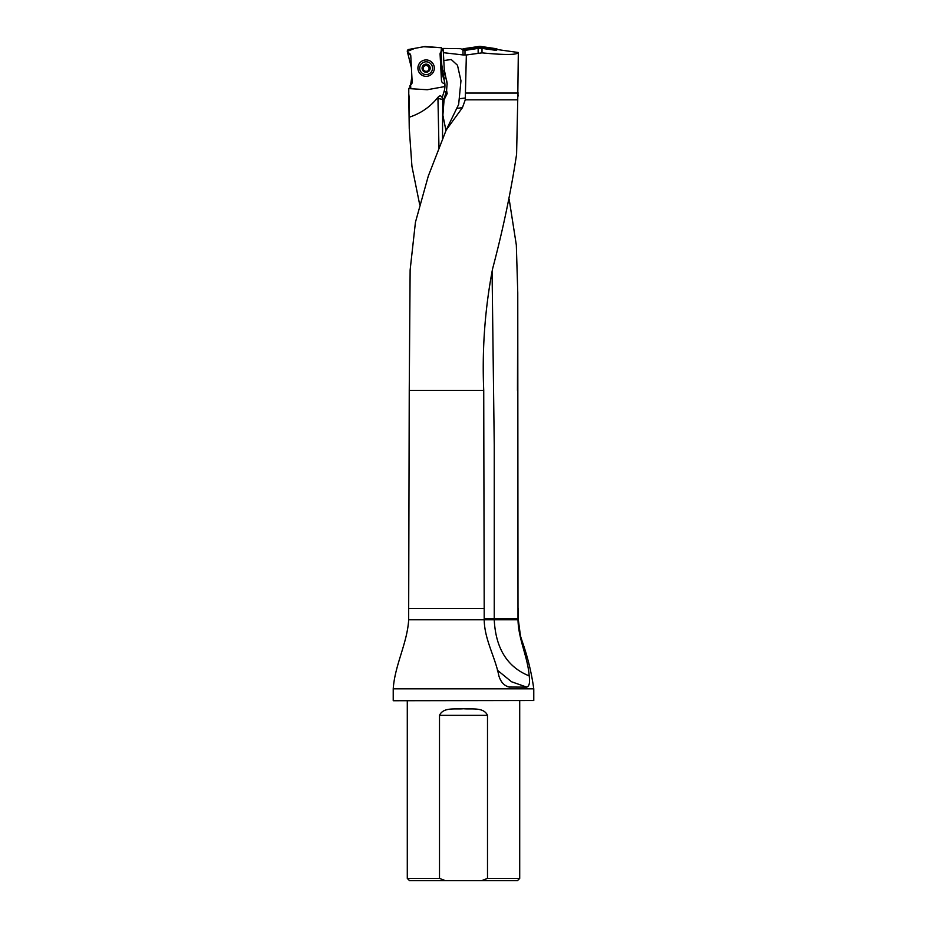 <?xml version="1.0" encoding="UTF-8"?>
<svg xmlns="http://www.w3.org/2000/svg" width="927" height="927" viewBox="0 0 927 927"><rect width="100%" height="100%" fill="white"/><g stroke="black" fill="none" stroke-linecap="round" stroke-linejoin="round"><path stroke-width="1.39" d="M492.075 271.402L494.242 444.983L494.242 619.781C495.69 648.437 507.347 667.15 529.19 675.887C527.741 656.583 518.483 639.757 517.996 619.781L517.764 292.862L516.327 245.018L509.155 199.154M419.641 204.369L411.936 166.327L409.247 128.378L408.68 88.586L427.023 89.722A1.796 1.796 -3 0 0 427.486 89.699L443.488 86.802A1.796 1.796 -3 0 0 444.937 85.342L444.914 84.612A1.796 1.796 -3 0 0 443.685 83.314A3.152 3.14 177 0 1 441.461 80.475L440.082 54.195A3.152 3.14 177 0 1 441.078 51.738L443.06 49.768L443.048 48.447L460.742 48.679L463.5 50.44M533.778 700.511L393.442 700.731L533.778 700.511L533.778 688.819L393.222 688.819C394.844 664.995 407.231 643.431 408.68 619.781L408.68 608.529L484.195 608.529L483.732 390.383C481.97 349.467 484.925 308.946 492.585 268.842C503.06 229.293 511.055 191.101 516.594 154.253L517.741 99.815L465.261 99.815L466.351 54.971L463.013 54.936L463.013 49.977M529.19 675.887C530.128 682.469 529.317 686.223 526.733 687.127L509.004 687.046M507.845 686.756L509.873 687.127C504.589 686.223 500.928 682.481 498.877 675.887C495.064 656.583 484.543 639.757 484.195 619.781L484.195 608.529M517.741 99.815L518.32 52.503L497.324 49.548L496.351 50.336M483.732 390.383L409.247 390.383L410.128 270.024L415.435 222.26L428.274 176.13L446.211 130.023L462.434 107.659L465.261 99.815M409.479 117.138C420.719 113.418 430.035 107.011 437.451 97.926L437.926 97.37C439.607 95.354 441.032 95.435 442.191 97.602L442.758 99.085C443.315 99.919 444.021 99.027 444.856 96.408L446.571 90.382L447.127 83.789L444.276 69.664L443.801 60.545L451.229 59.513L457.486 65.261L460.962 80.765L458.656 104.438L446.211 130.023M464.265 50.464A13.569 13.488 90 0 0 464.995 50.371L478.147 48.401A13.569 13.488 -90 0 1 482.005 48.389L495.574 50.301M518.32 52.549C517.011 54.971 504.902 55.075 482.005 52.862L466.351 54.971M409.386 99.815L408.68 93.059M408.784 93.059L408.772 88.366M442.191 97.602L444.056 91.53A20.243 20.185 -3 0 0 444.937 85.342L444.914 84.612A20.243 20.185 -3 0 0 443.651 78.528A24.739 24.681 177 0 1 442.098 71.136L444.334 70.858L443.233 49.861L441.437 47.729L441.634 51.356A3.152 3.14 -3 0 0 441.09 51.761L441.437 47.729L423.639 46.744L414.856 48.331L407.289 51.437L411.403 67.671L411.866 76.559L410.615 84.913A3.152 3.14 -3 0 0 412.156 82.051L410.777 55.759A3.152 3.14 -3 0 0 408.552 52.92A1.796 1.796 177 0 1 408.761 49.444L424.763 46.547A1.796 1.796 177 0 1 425.215 46.524L441.437 47.729M443.384 52.677L463.013 54.936M518.32 93.059L465.933 93.059M518.054 96.176L518.17 94.867M443.651 78.528L445.748 77.578A22.491 22.433 -3 0 1 444.334 70.858L444.276 69.664M481.611 880.65L517.463 880.65L519.711 878.402L487.498 878.402L481.611 880.65L445.389 880.65L439.502 878.402L439.502 715.354C443.442 706.837 455.342 709.561 463.488 708.749C471.634 709.537 483.639 706.861 487.498 715.354L487.498 878.402M407.289 700.731L407.289 878.402L409.537 880.65L445.389 880.65M407.289 878.402L439.502 878.402M519.711 700.731L519.711 878.402M393.222 700.511L393.222 688.819M441.461 80.475L441.461 80.51A3.152 3.14 -3 0 0 443.685 83.349L443.685 83.314M438.958 147.532L437.926 97.37M446.571 90.382L447.196 93.581L444.079 99.78L438.204 98.482M444.079 99.78L442.886 115.249L445.957 130.614M442.758 99.085A6.744 5.133 -90 0 0 442.712 99.409L442.503 138.818M429.282 66.13L429.328 67.161L429.282 66.13L425.933 64.427A3.766 3.766 177 0 1 429.479 69.884A3.766 3.766 177 0 1 422.967 70.232A3.766 3.766 177 0 1 425.933 64.427L422.608 67.265M432.527 67.856A6.408 6.396 -3 0 0 425.794 61.808A6.408 6.396 -3 0 0 419.722 68.528A6.408 6.396 -3 0 0 426.466 74.577A6.408 6.396 -3 0 0 432.527 67.856L432.538 67.972M429.328 67.161L429.479 69.884L426.327 71.935L422.967 70.232L422.77 66.477L423.662 65.979M429.294 67.184L429.039 68.274A2.897 2.897 -3 0 0 427.451 65.852L425.933 64.427L424.554 66.002A2.897 2.897 177 0 1 427.451 65.852L428.378 65.701M427.173 71.553L425.435 71.646M422.967 70.232L422.874 67.52M422.839 67.497L422.77 66.477M429.027 68.065L429.039 68.274A2.897 2.897 177 0 1 428.251 70.406M427.231 71.112A2.897 2.897 177 0 1 425.331 71.205M424.242 70.626A2.897 2.897 177 0 1 424.554 66.002L423.674 66.199M426.837 65.191L425.099 65.284M423.233 68.366L422.735 69.71M429.525 66.906L428.39 65.933M463.28 48.76L464.253 49.734L479.676 47.474L479.676 46.35L462.619 49.421A0.8 0.788 -135 0 1 463.28 48.76L479.676 46.35A1.808 1.796 -90 0 1 480.198 46.35L496.594 48.76A0.8 0.788 -45 0 1 497.243 49.421L480.163 46.35L480.198 47.474L495.621 49.734L496.594 48.76M497.243 49.421L496.269 50.394A0.8 0.788 -45 0 0 495.621 49.734M464.253 49.734A0.8 0.788 -135 0 0 463.593 50.394L462.619 49.421M417.926 68.563A8.204 8.192 177 0 1 429.85 60.834A8.204 8.192 177 0 1 430.591 75.006A8.204 8.192 177 0 1 417.926 68.563M410.615 84.913L410.8 88.517C410.151 89.641 409.34 85.493 410.371 85.18L410.8 88.517M410.835 56.732A3.152 3.14 -3 0 0 409.004 54.044L407.277 51.298M444.96 84.948L440.082 54.183M517.753 292.862L517.463 390.383M517.753 390.383L517.996 608.529M533.778 688.819C531.484 672.481 527.579 656.536 522.063 640.986L520.464 635.922L518.32 619.781L408.68 619.781M456.988 108.366L462.434 107.659M464.995 50.371L464.995 55.017M478.147 53.013L478.147 48.401M482.005 48.389L482.005 52.862M442.098 71.136L441.078 51.738M445.702 76.767L445.748 77.578A22.491 22.433 177 0 1 447.15 84.206L447.127 83.789M444.056 91.53L446.154 92.051M487.498 715.354L439.502 715.354M459.433 98.737L465.516 97.949M447.196 93.581A6.744 5.133 -90 0 0 445.505 94.241M517.996 618.761L484.195 618.761M497.359 670.175L511.495 681.739L526.733 687.127M430.163 67.972A4.044 4.032 -3 0 0 423.917 64.797A4.044 4.032 -3 0 0 424.288 71.785A4.044 4.032 -3 0 0 430.163 67.972M408.598 53.696L408.552 52.92M409.247 128.378L409.247 99.815M518.32 619.781L518.32 608.529M409.247 390.383L408.68 608.529"/></g></svg>
